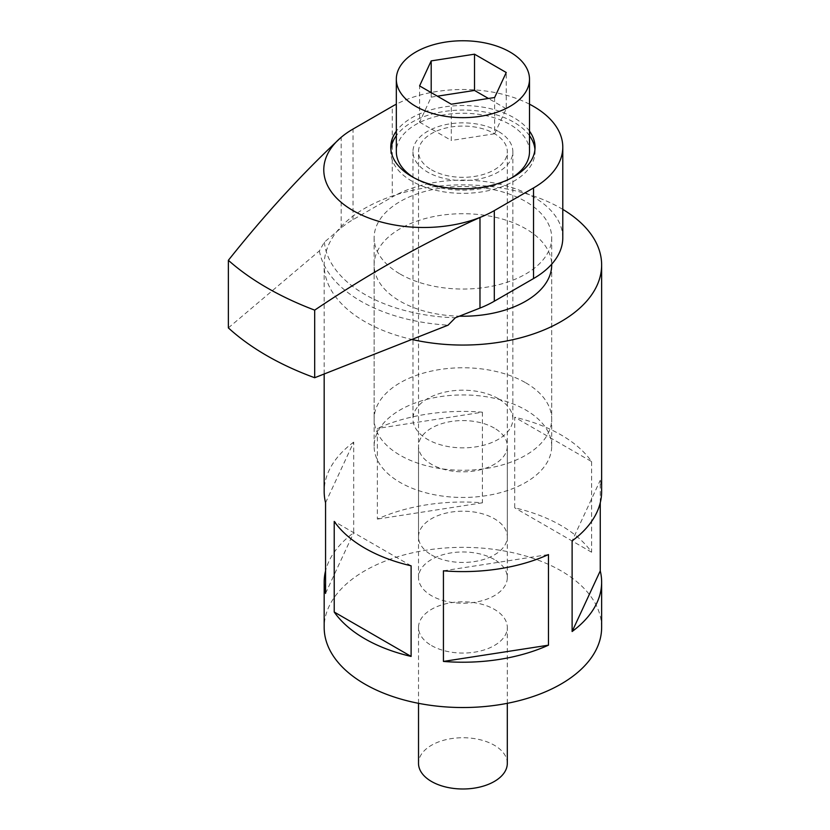 <?xml version="1.0" encoding="UTF-8"?>
<svg xmlns="http://www.w3.org/2000/svg" width="830" height="830" viewBox="0 0 830 830"><rect width="100%" height="100%" fill="white"/><g stroke="black" fill="none" stroke-linecap="round" stroke-linejoin="round"><path stroke-width="0.62" stroke-dasharray="4.15 3.11" d="M529.499 131.15A72.137 41.645 0 0 0 513.915 117.715A72.137 41.645 0 0 0 396.325 131.15M529.499 135.684A72.137 41.645 0 0 0 513.915 122.249A72.137 41.645 0 0 0 396.325 135.684M390.878 149.431A72.137 41.645 0 0 0 390.774 151.703A72.137 41.645 0 0 0 411.898 181.148A72.137 41.645 0 0 0 490.52 190.174A72.137 41.645 0 0 0 535.049 151.703A72.137 41.645 0 0 0 534.945 149.431M400.133 274.035A88.789 51.263 0 0 0 496.89 285.147A88.789 51.263 0 0 0 551.691 237.785A88.789 51.263 0 0 0 525.691 201.534A88.789 51.263 0 0 0 428.934 190.423A88.789 51.263 0 0 0 374.123 237.785A88.789 51.263 0 0 0 400.133 274.035M525.691 382.775A88.789 51.263 180 0 1 551.691 419.015A88.789 51.263 180 0 1 496.89 466.377A88.789 51.263 180 0 1 400.133 455.265A88.789 51.263 180 0 1 374.123 419.015A88.789 51.263 180 0 1 428.934 371.664A88.789 51.263 180 0 1 525.691 382.775M498.228 398.628A49.945 28.832 0 0 0 443.801 392.383A49.945 28.832 0 0 0 412.967 419.015A49.945 28.832 0 0 0 427.595 439.412A49.945 28.832 0 0 0 482.023 445.658A49.945 28.832 0 0 0 512.847 419.015A49.945 28.832 0 0 0 498.228 398.628M498.228 131.306A49.945 28.832 0 0 0 443.801 125.06A49.945 28.832 0 0 0 412.967 151.703A49.945 28.832 0 0 0 427.595 172.09A49.945 28.832 0 0 0 482.023 178.336A49.945 28.832 0 0 0 512.847 151.703A49.945 28.832 0 0 0 498.228 131.306M529.499 104.186A99.88 57.664 0 0 0 396.325 104.186M562.792 237.785A99.88 57.664 0 0 0 533.534 197.011A99.88 57.664 0 0 0 392.279 197.011L392.279 106.396M228.364 327.892L319.394 250.878L324.385 242.132L341.171 227.928A99.88 57.664 180 0 1 353.041 219.66L392.279 197.011M319.394 250.878A144.275 83.301 0 0 0 448.076 325.173M324.385 242.132A138.724 80.095 0 0 0 455.38 317.765M507.306 763.361A44.395 25.626 0 0 0 494.296 745.236A44.395 25.626 0 0 0 445.918 739.686A44.395 25.626 0 0 0 418.517 763.361M431.517 645.564A44.395 25.626 0 0 0 479.896 651.114A44.395 25.626 0 0 0 507.306 627.439A44.395 25.626 0 0 0 494.296 609.313A44.395 25.626 0 0 0 445.918 603.763A44.395 25.626 0 0 0 418.517 627.439A44.395 25.626 0 0 0 431.517 645.564M551.691 446.208A88.789 51.263 0 0 0 525.691 409.958A88.789 51.263 0 0 0 428.934 398.846A88.789 51.263 0 0 0 374.123 446.208A88.789 51.263 0 0 0 400.133 482.448A88.789 51.263 0 0 0 496.89 493.56A88.789 51.263 0 0 0 551.691 446.208L551.691 264.967A88.789 51.263 0 0 0 525.691 228.727A88.789 51.263 0 0 0 428.934 217.616A88.789 51.263 0 0 0 374.123 264.967A88.789 51.263 0 0 0 400.133 301.217A88.789 51.263 0 0 0 459.374 316.189M494.296 428.083A44.395 25.626 0 0 0 445.918 422.522A44.395 25.626 0 0 0 418.517 446.208A44.395 25.626 0 0 0 431.517 464.323A44.395 25.626 0 0 0 479.896 469.884A44.395 25.626 0 0 0 507.306 446.208A44.395 25.626 0 0 0 494.296 428.083M494.296 559.472A44.395 25.626 0 0 0 445.918 553.921A44.395 25.626 0 0 0 418.517 577.597A44.395 25.626 0 0 0 431.517 595.722A44.395 25.626 0 0 0 479.896 601.273A44.395 25.626 0 0 0 507.306 577.597A44.395 25.626 0 0 0 494.296 559.472M600.256 502.762L600.256 480.259L572.119 540.901M601.636 491.516A138.724 80.095 0 0 0 600.256 480.259M601.636 627.439A138.724 80.095 0 0 0 561.007 570.801A138.724 80.095 0 0 0 409.823 553.444A138.724 80.095 0 0 0 324.177 627.439M591.603 461.605L591.603 552.22A138.724 80.095 0 0 0 561.007 525.494A138.724 80.095 0 0 0 514.714 507.825L514.714 417.21A138.724 80.095 0 0 1 561.007 434.879A138.724 80.095 0 0 1 591.603 461.605L514.714 417.21M562.792 209.388A138.724 80.095 0 0 0 561.007 208.34A138.724 80.095 0 0 0 409.823 190.973A138.724 80.095 0 0 0 324.177 264.967A138.724 80.095 0 0 0 364.816 321.604A138.724 80.095 0 0 0 411.856 339.439M482.396 412.209L482.396 502.824A138.724 80.095 0 0 0 377.36 519.082L377.36 428.456A138.724 80.095 0 0 1 482.396 412.209L377.36 428.456M325.557 502.762L353.705 442.12L353.705 532.736A138.724 80.095 0 0 0 325.557 570.884M353.705 442.12A138.724 80.095 0 0 0 324.177 491.516M591.603 552.22L514.714 507.825M443.428 570.812L548.464 554.565M411.109 565.811L334.22 521.416M325.557 593.377L353.705 532.736M482.396 502.824L377.36 519.082M431.517 554.948A44.395 25.626 0 0 0 479.896 560.499A44.395 25.626 0 0 0 507.306 536.823A44.395 25.626 0 0 0 494.296 518.698A44.395 25.626 0 0 0 445.918 513.137A44.395 25.626 0 0 0 418.517 536.823A44.395 25.626 0 0 0 431.517 554.948M431.517 169.818A44.395 25.626 0 0 0 479.896 175.379A44.395 25.626 0 0 0 507.306 151.703A44.395 25.626 0 0 0 494.296 133.578A44.395 25.626 0 0 0 445.918 128.017A44.395 25.626 0 0 0 418.517 151.703A44.395 25.626 0 0 0 431.517 169.818M413.942 177.755A66.587 38.45 0 0 0 415.82 178.886A66.587 38.45 0 0 0 511.882 177.755M529.499 151.703A66.587 38.45 0 0 0 509.994 124.51A66.587 38.45 0 0 0 437.431 116.179A66.587 38.45 0 0 0 396.325 151.703M494.628 97.515L494.628 133.765L451.302 140.467L451.302 104.217M431.195 92.607L431.195 97.141L419.586 122.155L419.586 85.905M419.586 122.155L451.302 140.467M431.195 97.141L437.379 96.187M494.628 133.765L506.238 108.751L506.238 72.501M506.238 108.751L488.434 98.48M341.171 227.928L341.171 137.313M353.041 219.66L353.041 129.044M390.774 151.703L390.774 147.169M551.691 237.785L551.691 264.199M551.691 264.967L551.691 419.015M412.967 151.703L412.967 419.015M512.847 151.703L512.847 419.015M374.123 237.785L374.123 419.015M535.049 151.703L535.049 147.169M507.306 703.321L507.306 627.439M374.123 446.208L374.123 264.967M418.517 577.597L418.517 446.208M324.177 373.988L324.177 264.967M507.306 577.597L507.306 446.208M418.517 703.321L418.517 627.439M507.306 536.823L507.306 151.703M418.517 536.823L418.517 151.703"/><path stroke-width="1.25" d="M396.325 131.15A72.137 41.645 0 0 0 390.774 147.169A72.137 41.645 0 0 0 411.898 176.614A72.137 41.645 0 0 0 490.52 185.65A72.137 41.645 0 0 0 535.049 147.169A72.137 41.645 0 0 0 529.499 131.15M396.325 135.684A72.137 41.645 0 0 0 390.878 149.431M562.792 147.169L562.792 237.785A99.88 57.664 0 0 1 533.534 278.558L494.296 301.217A99.88 57.664 180 0 1 479.979 308.075L479.979 217.45A99.88 57.664 0 0 0 494.296 210.602L533.534 187.943A99.88 57.664 0 0 0 562.792 147.169A99.88 57.664 0 0 0 533.534 106.396A99.88 57.664 0 0 0 529.499 104.186M396.325 104.186A99.88 57.664 0 0 0 392.279 106.396L353.041 129.044A99.88 57.664 0 0 0 341.171 137.313C302.867 172.92 265.268 213.912 228.364 260.309C239.465 270.165 252.247 279.274 266.721 287.626C281.183 295.988 297.171 303.49 314.684 310.14C368.925 273.578 424.016 242.682 479.979 217.45A99.88 57.664 180 0 1 353.041 210.602A99.88 57.664 180 0 1 341.171 137.313M228.364 260.309L228.364 327.892A277.459 160.19 0 0 0 266.721 355.582A277.459 160.19 0 0 0 314.684 377.733L314.684 310.14M314.684 377.733L448.076 325.173L455.38 317.765L479.979 308.075M534.945 149.431A72.137 41.645 0 0 0 529.499 135.684M418.517 703.321L418.517 763.361A44.395 25.626 0 0 0 431.517 781.487A44.395 25.626 0 0 0 479.896 787.037A44.395 25.626 0 0 0 507.306 763.361L507.306 703.321M411.856 339.439A138.724 80.095 0 0 0 601.636 264.967L601.636 491.516A138.724 80.095 0 0 1 572.119 540.901L572.119 631.516A138.724 80.095 0 0 0 601.636 582.131A138.724 80.095 0 0 0 600.256 570.884L600.256 502.762M443.428 661.427A138.724 80.095 0 0 0 548.464 645.18L548.464 554.565A138.724 80.095 0 0 1 443.428 570.812L443.428 661.427L548.464 645.18M325.557 570.884A138.724 80.095 0 0 0 324.177 582.131L324.177 627.439A138.724 80.095 0 0 0 364.816 684.076A138.724 80.095 0 0 0 516.001 701.433A138.724 80.095 0 0 0 601.636 627.439L601.636 582.131M601.636 264.967A138.724 80.095 0 0 0 562.792 209.388M334.22 612.032L334.22 521.416A138.724 80.095 0 0 0 364.816 548.142A138.724 80.095 0 0 0 411.109 565.811L411.109 656.426L334.22 612.032A138.724 80.095 0 0 0 364.816 638.768A138.724 80.095 0 0 0 411.109 656.426M324.177 582.131A138.724 80.095 0 0 0 325.557 593.377L325.557 502.762A138.724 80.095 0 0 1 324.177 491.516L324.177 373.988M459.374 316.189A88.789 51.263 0 0 0 551.691 264.967L551.691 264.199M600.256 570.884L572.119 631.516M511.882 177.755A66.587 38.45 0 0 0 529.499 151.703L529.499 79.203A66.587 38.45 0 0 0 509.994 52.02A66.587 38.45 0 0 0 437.431 43.689A66.587 38.45 0 0 0 396.325 79.203A66.587 38.45 0 0 0 415.82 106.396A66.587 38.45 0 0 0 488.393 114.727A66.587 38.45 0 0 0 529.499 79.203M474.521 54.189L506.238 72.501L494.628 97.515L451.302 104.217L419.586 85.905L431.195 60.891L474.521 54.189L474.521 90.439L437.379 96.187M431.195 92.607L431.195 60.891M488.434 98.48L474.521 90.439M396.325 79.203L396.325 151.703A66.587 38.45 0 0 0 413.942 177.755M494.296 301.217L494.296 210.602M533.534 278.558L533.534 187.943"/></g></svg>
